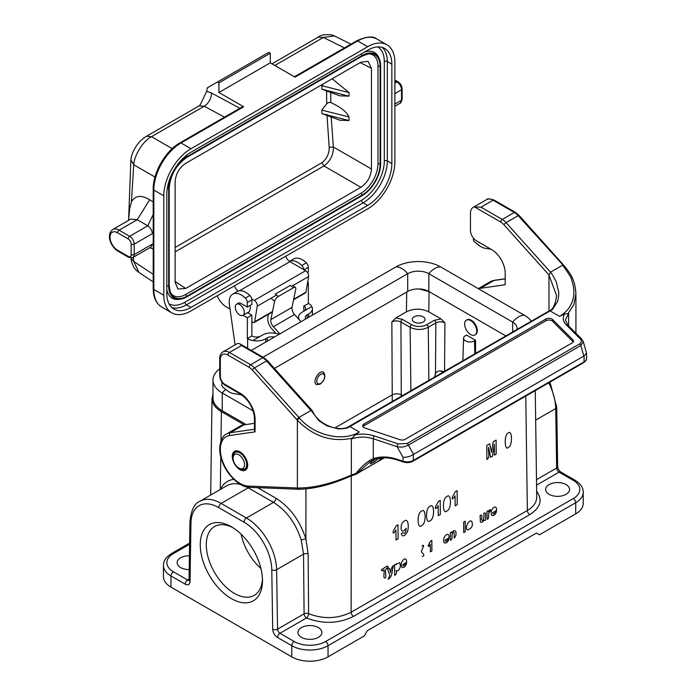 <?xml version="1.0" encoding="UTF-8"?>
<svg xmlns="http://www.w3.org/2000/svg" width="696" height="696" viewBox="0 0 696 696"><rect width="100%" height="100%" fill="white"/><g stroke="black" fill="none" stroke-linecap="round" stroke-linejoin="round"><path stroke-width="1.04" d="M320.064 384.227L316.523 384.566C311.791 382.226 319.107 369.385 323.51 372.316C326.085 375.927 324.936 379.894 320.064 384.227M319.69 383.827A5.551 3.21 120 0 0 320.725 383.383A5.551 3.21 120 0 0 323.501 380.451A5.551 3.21 120 0 0 324.51 375.466A5.551 3.21 120 0 0 317.95 377.249A5.551 3.21 120 0 0 319.69 383.827L317.898 384.288A7.047 4.072 -60 0 1 316.132 384.279M323.101 372.134A7.047 4.072 -60 0 1 324.023 373.682L324.51 375.466M212.976 394.101L212.019 398.443C212.097 403.567 215.229 407.978 221.406 411.667L244.183 424.821M475.177 334.82L475.42 334.698C476.89 333.749 477.491 331.983 477.23 329.399A8.543 4.933 -120 0 0 473.089 321.595A8.543 4.933 -120 0 0 467.016 319.812L466.416 320.169A8.543 4.933 -120 0 0 465.102 327.007A8.543 4.933 -120 0 0 470.687 334.541A8.543 4.933 -120 0 0 474.959 334.959A8.543 4.933 -120 0 0 474.959 325.102A8.543 4.933 -120 0 0 466.416 320.169M419.166 288.953L429.067 291.598L505.896 335.95L428.84 291.467A14.955 8.63 0 0 0 407.699 291.467L274.407 368.419M441.003 318.89L444.918 322.892C441.899 321.448 438.88 321.456 435.853 322.909L428.257 327.294A2.14 1.235 -120 0 0 426.752 324.71L434.348 320.325L441.003 318.89L428.78 311.834C421.324 308.311 413.876 308.311 406.421 311.834L395.824 317.95L402.427 319.386L411.649 324.71A2.14 1.235 120 0 0 410.135 327.32L400.922 321.996C397.903 320.56 394.876 320.56 391.857 321.987L395.824 317.95M475.559 340.274L474.533 340.866A6.412 3.697 180 0 1 467.495 341.658A6.412 3.697 180 0 1 463.588 338.178A6.412 3.697 180 0 1 465.467 335.637L466.494 335.037L475.559 340.274L475.559 353.472M334.75 428.014L392.222 394.841C395.25 393.44 398.269 393.449 401.279 394.841L401.288 396.346M170.964 587.111L291.781 656.867L291.781 645.705L277.547 637.484A6.838 3.95 60 0 1 272.71 629.21L271.779 569.746A39.298 22.69 -120 0 0 244 522.2L218.744 507.619A39.298 22.69 -120 0 0 190.956 523.079L190.034 581.482A6.838 3.95 60 0 1 185.197 584.17L170.964 575.949L170.964 587.111A25.63 14.799 180 0 1 163.456 576.645L163.456 565.483A25.63 14.799 180 0 0 170.964 575.949A3.419 1.975 -60 0 1 173.374 571.764L187.615 579.986L189.042 579.159M231.368 526.768A43.996 25.404 -120 0 0 200.257 544.733A43.996 25.404 -120 0 0 231.368 598.621A43.996 25.404 -120 0 0 262.488 580.655A43.996 25.404 -120 0 0 231.368 526.768L231.368 526.768M328.034 656.867L364.278 635.935L367.297 630.707L536.451 533.049L539.47 534.789L575.722 513.865L575.722 502.703L328.034 645.705L328.034 656.867A25.63 14.799 180 0 1 291.781 656.867M549.135 494.334A11.963 6.908 0 0 0 562.177 495.83A11.963 6.908 0 0 0 569.554 489.453A11.963 6.908 0 0 0 557.592 482.546A11.963 6.908 0 0 0 545.638 489.453A11.963 6.908 0 0 0 549.135 494.334M301.446 637.336A11.963 6.908 0 0 0 314.488 638.832A11.963 6.908 0 0 0 321.865 632.447A11.963 6.908 0 0 0 309.911 625.547A11.963 6.908 0 0 0 297.949 632.447A11.963 6.908 0 0 0 301.446 637.336M536.651 491.306C542.871 499.928 540.575 507.706 529.769 514.649L353.559 616.386C338.56 623.729 322.874 624.26 306.501 617.97L279.957 633.299L294.199 641.521A22.211 12.824 0 0 0 325.615 641.521L573.304 498.519A3.419 1.975 60 0 1 575.722 502.703A25.63 14.799 180 0 0 583.231 492.237L583.231 503.399A25.63 14.799 180 0 1 575.722 513.865M189.416 555.791A11.963 6.908 0 0 0 177.123 562.69A11.963 6.908 0 0 0 180.629 567.579A11.963 6.908 0 0 0 189.199 569.598M257.65 487.67L275.912 498.214C290.014 507.14 300.011 520.756 305.901 539.043L308.128 553.999L308.624 613.663C323.423 619.353 337.595 618.866 351.141 612.219L527.351 510.481C533.528 506.81 536.651 502.399 536.738 497.275L535.259 390.613M308.128 553.999A3.419 1.923 179.5 0 0 303.534 554.155L276.616 569.693L277.547 629.167L304.091 613.837A3.419 1.975 -120 0 0 306.501 617.97A3.419 1.731 -65.5 0 0 308.624 613.663A3.419 1.923 -0.5 0 0 304.091 613.837L303.534 554.155L301.255 540.192C295.809 523.244 286.561 510.647 273.502 502.373L246.706 486.956M240.659 484.538C235.361 483.12 230.759 483.511 226.835 485.712M305.953 488.949L305.901 539.043A3.419 1.053 -16.1 0 0 301.255 540.192M428.893 380.407L428.257 327.294C422.22 330.148 416.173 330.156 410.135 327.32L410.892 390.804M444.031 371.673L440.394 370.864C438.167 370.829 436.522 371.803 435.478 373.796L435.853 322.909A2.14 1.235 60 0 0 434.348 320.325M434.452 377.197L435.478 373.796M402.592 395.598L401.279 394.841L400.922 321.996A2.14 1.235 -60 0 1 402.427 319.386M392.266 401.557L391.857 321.987M414.12 322.03A6.412 3.697 0 0 0 421.097 322.831A6.412 3.697 0 0 0 425.056 319.412A6.412 3.697 0 0 0 418.653 315.714A6.412 3.697 0 0 0 412.241 319.412A6.412 3.697 0 0 0 414.12 322.03M241.094 534.18A39.724 22.933 -120 0 0 260.922 568.528M262.444 578.846A39.724 22.933 60 0 1 254.257 595.358A39.724 22.933 60 0 1 214.525 572.417A39.724 22.933 60 0 1 214.525 526.541A39.724 22.933 60 0 1 232.925 527.707M305.788 318.942A6.412 3.697 180 0 1 305.257 317.463A6.412 3.697 180 0 1 307.136 314.853L307.136 318.168M308.641 317.289L308.641 313.974L307.136 314.853M308.641 313.974A12.815 7.395 0 0 0 312.4 308.746A12.815 7.395 0 0 0 311.825 306.562L302.299 312.06A12.815 7.395 0 0 0 298.549 317.289A12.815 7.395 0 0 0 299.402 319.942M303.813 311.19L311.825 306.562A12.815 7.395 0 0 0 308.641 303.517L303.813 305.953A6.412 3.697 180 0 1 305.692 308.572A6.412 3.697 180 0 1 303.813 311.19L303.813 305.953M300.985 321.717L294.538 314.522A6.412 3.697 60 0 1 291.998 307.406L295.783 289.075A4.272 1.897 129.5 0 0 295.478 287.518A4.272 1.897 129.5 0 0 293.39 287.77L278.287 296.487A4.272 1.897 129.5 0 0 274.633 301.281L271.684 298.854M279.844 333.923L273.397 326.728A6.412 3.697 60 0 1 270.848 319.612L274.633 301.281M268.508 314.244L267.873 317.289A10.684 6.168 -120 0 0 272.119 329.156L275.894 333.358M279.096 334.35A12.815 7.395 0 0 0 262.427 335.08L252.909 340.579A12.815 7.395 0 0 0 265.75 338.743L267.264 337.865A6.412 3.697 180 0 1 274.346 337.09M247.324 338.569L247.628 338.743A12.815 7.395 0 0 0 252.909 340.579L260.922 335.95A6.412 3.697 180 0 1 251.856 335.95L247.324 338.569L247.324 317.724L243.087 315.279M235.057 344.868L229.384 304.474A17.087 9.866 60 0 1 232.742 294.121A17.087 9.866 60 0 1 245.314 298.088A4.272 2.462 60 0 1 247.324 302.543L247.324 307.084L241.286 303.604A6.516 3.758 -120 0 0 238.032 303.273A6.516 3.758 -120 0 0 237.493 303.708M307.667 282.106L308.345 282.498L308.345 303.343M289.466 261.374L293.755 258.895A17.087 9.866 60 0 1 306.327 262.862A4.272 2.462 60 0 1 308.345 267.316L308.345 271.858L307.397 272.406M303.804 269.674A4.272 2.462 -120 0 0 301.794 265.481A17.087 9.866 -120 0 0 289.475 261.374M308.345 282.498L307.519 282.976M232.742 294.121L237.275 291.502A17.087 9.866 60 0 1 249.847 295.478A4.272 2.462 60 0 1 251.856 299.924L251.856 304.474L247.324 307.084M247.619 312.661L251.856 315.114L247.324 317.724M251.856 335.95L251.856 315.114M291.998 307.406L270.848 319.612M293.39 287.77L290.441 285.334L275.338 294.06L278.287 296.487M219.719 368.819A31.607 18.253 0 0 0 212.976 380.086L212.976 397.851A31.607 18.253 0 0 0 222.233 410.753L246.123 424.543M212.976 380.086A31.607 18.253 0 0 0 222.233 392.988L253.144 410.831M531.335 321.265A31.607 18.253 180 0 0 524.445 315.297L440.62 266.907A31.607 18.253 0 0 0 395.92 266.907L251.273 350.41M440.62 266.907A17.087 9.866 120 0 0 428.84 273.702A14.955 8.63 0 0 0 407.699 273.702L263.053 357.213M428.84 291.467L428.84 273.702L512.665 322.1A14.955 8.63 180 0 1 517.041 328.207A14.955 8.63 180 0 1 516.832 329.634M239.615 468.425A8.117 4.689 60 0 1 238.841 468.043A8.117 4.689 60 0 1 233.099 458.107A8.117 4.689 60 0 1 238.58 454.645A8.117 4.689 60 0 1 244.557 464.119A8.117 4.689 60 0 1 239.615 468.425M563.238 265.976L563.229 265.985A2.14 0.566 -41.2 0 1 564.178 265.741C570.659 273.989 575.009 279.374 575.923 293.79L573.861 304.665L567.927 313.713L564.517 313.931L559.558 316.358C568.067 311.338 573.104 303.708 573.774 294.295C574.209 290.154 573.487 285.343 571.599 279.87C571.894 278.757 569.102 274.128 563.229 265.985L562.577 265.22L550.501 272.197L506.088 222.642A12.815 7.395 -120 0 0 502.26 219.449L481.023 207.191L474.507 206.912A12.815 7.395 -120 0 0 473.106 207.425A12.815 7.395 -120 0 0 470.452 213.298L470.452 230.385A8.543 4.933 -120 0 0 476.49 240.851L491.593 249.568A19.227 11.101 60 0 1 505.192 273.11L505.192 284.742L480.388 288.318A29.902 17.261 -120 0 0 478.491 288.762M362.938 426.7A4.272 2.462 180 0 1 363.912 425.83L545.873 320.769A4.272 2.462 180 0 1 552.598 321.282L572.93 341.623A4.272 2.462 180 0 1 573.226 341.98M545.873 319.029A4.272 2.462 180 0 1 552.598 319.542L572.93 339.874A4.272 2.462 180 0 1 573.504 341.11A4.272 2.462 180 0 1 572.251 342.85L405.176 439.315A4.272 2.462 180 0 1 400.017 439.707L364.8 427.962A4.272 2.462 180 0 1 362.66 425.83A4.272 2.462 180 0 1 363.912 424.082L545.873 319.029L545.873 320.769M550.423 272.38C551.606 273.293 553.564 276.495 556.304 281.993L558.74 292.346C558.836 295.678 558.366 298.889 557.322 301.968L552.415 309.555L550.162 310.433C553.381 308.763 555.521 303.804 556.574 295.539L548.987 275.059L548.987 311.077M255.084 419.253A2.14 1.235 180 0 1 254.458 418.383L254.458 430.267L255.084 431.851L255.084 419.253A21.358 12.328 60 0 0 239.981 393.092L224.878 384.375A6.412 3.697 -120 0 1 220.345 376.527L220.345 359.432A10.684 6.168 -120 0 1 227.896 355.073L249.133 367.331A10.684 6.168 -120 0 1 252.326 369.994L296.731 419.549L298.88 417.461L310.964 410.483L312.469 411.536M310.964 410.483L266.551 360.937A12.815 7.395 -120 0 0 262.723 357.744L241.495 345.486L239.737 343.763L237.989 343.467A12.815 7.395 -120 0 0 236.596 343.981L222.998 351.828A12.815 7.395 60 0 1 229.41 352.463L250.638 364.721A12.815 7.395 60 0 1 254.475 367.914L299.55 418.218A2.14 0.566 -41.2 0 0 297.366 420.28C313.635 436.601 331.992 442.552 352.428 438.132L351.35 438.959L351.35 475.063L356.03 473.419C360.832 467.033 368.149 460.595 373.282 458.69L373.282 438.758L397.085 446.693A2.14 0.87 -71.6 0 1 398.147 443.883L407.099 443.526L579.559 343.963C581.734 342.345 581.934 340.622 580.168 338.795L566.422 325.049C563.02 321.5 562.385 317.794 564.517 313.931M254.458 423.342L243.878 424.865A29.902 17.261 -120 0 0 240.129 426.143L226.539 433.991A29.902 17.261 60 0 1 230.289 432.712L243.878 424.865M232.281 456.315A10.892 6.29 60 0 1 234.535 451.33A10.892 6.29 60 0 1 245.427 457.611A10.892 6.29 60 0 1 245.427 470.192A10.892 6.29 60 0 1 237.031 467.277A10.892 6.29 60 0 1 232.281 456.315M373.952 459.734L371.212 462.196L370.255 463.997L374.352 461.961L378.302 458.447M584.075 355.934L413.311 454.523L413.311 460.439L584.075 361.85L584.075 355.934L586.519 353.037M413.563 454.366L408.378 445.092C404.863 446.962 401.096 447.502 397.085 446.693L403.001 457.289C406.69 457.446 410.127 456.524 413.311 454.523M374.866 459.369A1.705 1.148 -109.7 0 1 374.7 459.447A1.705 1.148 -109.7 0 1 373.282 458.69C380.468 456.228 388.499 456.437 397.355 459.343A1.705 0.696 -71.6 0 0 397.668 460.108L403.315 461.987A1.705 0.696 -71.6 0 1 403.001 461.222A8.543 4.933 -0 0 0 413.311 460.439A1.705 0.983 -120 0 1 412.963 461.222L583.718 362.633A1.705 0.983 -120 0 0 584.075 361.85A8.543 4.933 -0 0 0 586.58 358.362L586.58 353.672M586.537 353.116L583.3 341.684L580.838 345.52A2.14 1.235 -120 0 0 579.559 343.963M567.927 313.713L568.615 313.522L568.615 325.972M377.832 461.492L384.157 457.846M361.163 471.018A2.14 1.235 60 0 1 360.815 471.418L384.34 457.837L356.491 473.802L370.411 461.483L374.552 459.482M381.295 457.994L378.093 461.239M356.03 473.419L356.491 473.802M355.943 474.307L351.123 475.951A2.14 0.774 -114.9 0 0 351.35 475.063C331.183 483.868 313.191 488.174 297.375 487.983L297.375 420.28L296.714 419.523M311.182 410.518L318.011 419.584C317.837 420.062 320.934 422.185 327.311 425.961L337.708 428.762C338.169 429.127 346.712 428.579 347.748 427.718L349.931 426.578L359.293 431.981L355.082 434.843L352.428 438.132M359.293 431.981C343.189 442.056 314.644 435.87 299.558 418.209M583.831 356.065L580.838 345.52L408.378 445.092A2.14 1.235 -120 0 0 407.099 443.526M583.3 341.684L581.673 339.03A2.14 1.514 135 0 0 580.168 338.795M481.023 207.191L493.107 200.213L514.344 212.471L502.26 219.449A2.14 1.235 120 0 0 500.746 222.067A10.684 6.168 60 0 1 503.939 224.73A2.14 0.6 138.1 0 1 506.088 222.642L518.172 215.664L563.456 265.559M552.415 309.555L348.722 427.231M559.558 316.358L550.197 310.955M503.939 224.73L548.987 274.99L550.423 272.371M355.299 473.993L356.256 474.002L355.299 473.993M255.084 431.851L229.576 435.522A27.77 16.034 -120 0 0 222.729 461.613A27.77 16.034 -120 0 0 248.281 486.095L297.375 487.983L299.576 489.062M296.714 487.983L298.88 489.062M347.748 427.718L348.27 427.492L347.748 427.718M348.722 427.274L349.931 426.578M490.958 249.203A19.227 11.101 -120 0 0 490.793 249.177L485.086 248.263A17.087 9.866 60 0 1 478.857 245.288L474.637 241.99A2.14 1.235 60 0 1 473.402 239.328L473.541 238.258M242.634 395.554A19.227 11.101 -120 0 0 239.18 394.441L233.473 393.536A17.087 9.866 60 0 1 227.235 390.56L223.025 387.254A2.14 1.235 60 0 1 221.789 384.601L222.076 382.33M153.207 214.368L147.787 225.817L129.665 236.275L119.094 230.176A12.815 7.395 -120 0 0 112.682 229.541L130.813 219.075L137.216 219.71L147.787 225.817C150.536 227.714 152.05 230.333 152.32 233.665L153.207 231.899M129.743 208.234L131.448 201.901C135.172 195.419 141.253 194.706 149.675 199.743L153.207 202.066M153.207 244.861L152.32 244.122L150.989 247.054M217.204 295.783A14.955 8.63 -120 0 0 226.235 306.858L230.028 309.05M251.856 321.648L253.144 322.396A2.14 1.235 -120 0 0 254.214 322.5A2.14 1.235 -120 0 0 254.632 321.813L257.25 306.188A4.272 2.462 -120 0 0 254.275 300.376L251.743 298.915M285.786 256.189A6.412 3.697 -120 0 0 289.919 261.661L305.622 270.727A4.272 2.462 60 0 1 308.598 276.538L305.979 292.163A2.14 1.235 60 0 1 305.561 292.851L293.573 299.776M238.197 291.076A6.412 3.697 60 0 1 234.43 285.83M166.822 194.071A34.174 19.732 -60 0 1 190.982 152.215L367.688 50.199A34.174 19.732 -60 0 1 384.775 48.511A34.174 19.732 -60 0 1 391.857 64.154L391.857 163.56A34.174 19.732 -60 0 1 367.688 205.407L190.982 307.432A34.174 19.732 -60 0 1 173.896 309.12A34.174 19.732 -60 0 1 166.822 293.477L166.822 194.071M371.464 68.304L368.097 61.309L360.902 62.196L185.693 163.351C179.272 167.779 175.749 173.878 175.122 181.656L175.122 282.358L177.959 289.031L185.693 288.457L360.902 187.302C367.305 182.865 370.82 176.767 371.464 168.998L371.464 68.304L360.137 62.64M349 116.945C345.338 109.081 334.341 104.435 330.783 102.442L328.016 102.677L326.65 103.843L321.83 110.116L321.952 113.639L349.018 120.556L349 116.945L321.83 110.116M330.496 102.321L328.016 102.677M323.431 83.833L321.952 85.73L321.83 89.192L339.9 95.822L349 96.17L349.018 92.577L332.192 78.77M321.952 85.73L349.018 92.577M349 96.17L322.413 89.34M339.918 120.251L349.018 120.556M371.464 168.998L333.349 146.995L329.208 147.334C329.234 153.703 326.807 158.827 321.917 162.699L323.936 165.961C330.443 161.028 333.575 154.703 333.349 146.995L331.174 116.771M326.92 114.327L329.208 147.334M367.793 53.905A24.151 13.946 -60 0 1 377.971 66.068L377.971 163.725A24.151 13.946 -60 0 1 360.893 193.305L185.701 294.452A24.151 13.946 -60 0 1 170.076 291.72M166.822 289.475A27.109 15.651 120 0 0 178.855 299.358L180.499 299.132A26.004 15.008 -60 0 1 168.676 286.134L169.206 285.899L169.198 188.294M166.822 285.847L168.676 286.134L168.676 188.468A26.004 15.008 -60 0 1 187.059 156.626L362.251 55.48A26.004 15.008 -60 0 1 379.424 59.221L378.798 57.69A27.109 15.651 120 0 0 364.217 52.2M171.764 312.826L161.794 307.066A38.445 22.194 120 0 1 153.833 289.466L153.833 190.06A38.445 22.194 120 0 1 181.012 142.976A2.14 1.235 -120 0 0 179.951 142.871L242.626 106.688A2.14 1.235 60 0 1 243.696 106.793L181.012 142.976L190.982 148.735A38.445 22.194 120 0 0 163.795 195.82L163.795 295.226A38.445 22.194 120 0 0 171.764 312.826A38.445 22.194 120 0 0 190.982 310.921L367.688 208.896A38.445 22.194 120 0 0 394.876 161.811L394.876 62.405A38.445 22.194 120 0 0 386.906 44.805A38.445 22.194 120 0 0 367.688 46.71L357.718 40.96L295.043 77.143L270.274 62.84L270.274 53.253L268.76 52.383L207.321 87.853A512.613 295.957 60 0 0 206.695 91.35L211.506 93.02L239.894 108.263M190.982 148.735L367.688 46.71M243.696 106.793L218.927 92.49L218.927 82.902L217.413 82.024M218.927 82.902L270.274 53.253M218.927 92.49L270.274 62.84M344.389 47.928L323.379 37.445L318.22 37.105C320.16 35.113 324.562 34.348 331.418 34.8L334.437 35.914L323.379 37.445L274.833 65.476M334.524 35.966L350.932 44.152M242.982 315.34A6.412 3.697 60 0 1 240.877 315.505A6.412 3.697 60 0 1 235.831 310.094A6.412 3.697 60 0 1 236.57 304.239A6.412 3.697 60 0 1 240.981 305.448A6.412 3.697 60 0 1 244.165 311.051A6.412 3.697 60 0 1 242.982 315.34L249.429 311.608L250.516 307.388L249.96 305.57M130.909 258.007L133.736 261.461L139.052 272.527C136.512 270.674 132.249 267.725 130.874 257.755M224.512 117.145L204.215 106.244L199.143 105.862L146.508 136.251L151.502 136.677C142.088 141.479 133.85 157.096 133.736 164.769L130.883 159.88L128.621 219.614M200.17 104.939L206.695 91.35M308.119 273.685A6.412 3.697 -120 0 0 307.649 272.258M381.582 569.458C383.626 569.006 388.394 563.786 388.081 567.492C383.757 568.823 386.41 574.183 385.732 577.619C382.435 579.803 384.749 572.147 384.018 569.833C382.243 571.39 381.434 571.259 381.582 569.458M390.673 572.547C390.787 569.328 391.77 566.944 393.623 565.404C391.674 569.989 392.988 576.723 388.15 579.202L389.856 575.253L387.55 568.919C390.23 566.57 389.716 571.155 390.673 572.547M396.302 525.758L397.99 524.784L398.103 538.852L396.015 540.053L395.937 529.934C394.675 532.37 392.527 534.798 393.249 531.083L396.302 525.758M399.635 562.812C400.922 565.831 400.357 568.475 397.929 570.746L396.198 570.633C396.772 572.834 396.268 574.418 394.667 575.366L394.589 564.856C396.398 563.003 395.685 566.222 396.807 563.76L399.635 562.812M403.837 559.34C405.672 558.253 406.621 559.236 406.69 562.272L402.767 564.534C403.315 567.997 404.846 563.551 406.612 563.464C405.29 566.892 403.671 568.145 401.766 567.223C400.618 564.125 401.314 561.498 403.837 559.34M404.437 521.06C407.821 517.606 409.509 526.611 407.204 532.144C404.463 536.486 402.471 537.034 401.235 533.788C403.088 531.674 403.323 533.528 404.472 533.197C405.376 532.979 405.925 531.344 406.125 528.29L404.167 530.604C400.07 533.44 399.93 523.009 404.437 521.06M421.532 511.195C426.152 506.818 426.413 524.297 421.645 525.506C417.513 530.448 416.356 513.082 421.532 511.195M430.563 541.131L431.833 540.4L431.911 550.954L430.354 551.85L430.293 544.263C428.875 546.856 428.197 547.143 428.275 545.125L430.563 541.131M429.98 506.314C434.6 501.938 434.861 519.425 430.093 520.625C425.961 525.567 424.804 508.21 429.98 506.314M438.541 501.372L440.237 500.398L440.342 514.466L438.262 515.666L438.184 505.548C436.914 507.984 434.765 510.412 435.487 506.697L438.541 501.372M446.275 534.832C448.111 533.754 449.068 534.737 449.129 537.773L445.205 540.035C445.753 543.498 447.284 539.043 449.05 538.965C447.728 542.384 446.11 543.637 444.205 542.723C443.056 539.626 443.752 536.99 446.275 534.832M446.875 496.561C451.495 492.185 451.756 509.663 446.989 510.873C442.856 515.814 441.699 498.449 446.875 496.561M455.663 531.126C456.445 533.858 455.967 536.172 454.236 538.069L454.088 532.64C452.965 531.718 452.252 532.814 451.948 535.92C452.435 538.182 451.922 539.635 450.416 540.27L450.355 532.658C451.434 531.709 451.922 531.805 451.817 532.936L453.748 530.526L455.663 531.126M455.445 491.611L457.133 490.637L457.237 504.713L455.158 505.914L455.08 495.787C453.809 498.232 451.669 500.659 452.383 496.944L455.445 491.611M463.64 522.078L465.198 521.173L465.285 531.683L463.719 532.588L463.64 522.078M471.714 521.278C473.297 525.202 472.071 528.038 468.025 529.804C464.389 530.57 467.816 518.92 471.714 521.278M483.903 513.291C486.965 511.099 484.868 517.972 485.521 519.999C483.668 521.843 484.459 518.581 483.215 521.147C481.937 522.557 480.98 522.792 480.353 521.87L480.092 515.492C481.658 514.535 482.189 515.397 481.675 518.085C480.492 519.433 484.146 524.645 483.903 513.291M489.81 509.707C491.072 509.881 491.019 510.525 489.636 511.621L488.731 513.222C488.731 515.432 488.653 519.999 487.07 519.103L487.017 511.49C488.079 510.551 488.566 510.638 488.479 511.734L489.81 509.707M493.768 507.419C495.604 506.34 496.553 507.314 496.613 510.359L492.698 512.621C493.238 516.084 494.778 511.63 496.535 511.543C495.213 514.97 493.603 516.223 491.689 515.31C490.55 512.204 491.237 509.576 493.768 507.419M493.168 441.777L496.1 440.09L496.204 454.105L494.395 455.149L494.308 444.118L492.472 456.263L490.593 457.342L488.601 447.415C487.765 451.295 490.61 457.289 486.869 459.49L486.765 445.483L489.68 443.796L491.515 452.339L493.168 441.777M508.271 433.008C512.378 428.927 512.621 446.414 508.385 447.319C504.713 451.991 503.669 434.565 508.271 433.008M422.011 546.116C425.639 543.141 421.933 549.362 421.419 551.58C422.002 553.25 426.091 555.208 422.263 556.522M221.406 411.667L220.997 440.838M220.78 456.776L220.327 489.471M220.432 489.41C223.294 483.511 227.749 480.153 233.795 479.344M429.067 291.598L428.78 311.834M444.918 322.892L444.553 371.368M406.421 311.834L406.708 292.042M248.907 487.304A3.419 1.975 -60 0 1 248.246 487.8L221.163 503.434L246.419 518.015L273.502 502.373A3.419 1.975 -60 0 0 275.912 498.214M573.304 498.519A22.211 12.824 0 0 0 573.304 480.379L559.062 472.158L536.564 485.147M189.599 544.255L173.374 553.625A22.211 12.824 0 0 0 173.374 571.764M351.271 475.881L351.141 612.219A3.419 1.975 60 0 0 353.559 616.386M529.769 514.649A3.419 1.975 60 0 1 527.351 510.481L525.776 396.085M536.494 479.657L556.643 468.025L555.721 408.552L535.668 420.132M325.615 641.521A3.419 1.975 60 0 1 328.034 645.705A25.63 14.799 180 0 1 291.781 645.705A3.419 1.975 120 0 1 294.199 641.521M573.304 480.379A3.419 1.975 -60 0 1 575.009 480.214L560.767 471.992A3.419 1.975 -60 0 0 559.062 472.158A3.419 1.975 60 0 1 556.643 468.025A3.419 1.94 -0.9 0 0 557.644 466.625L556.722 407.16A3.419 1.94 -0.9 0 1 555.721 408.552A42.717 24.665 -120 0 0 548.726 382.835M226.774 485.747L199.804 501.32A42.717 24.665 60 0 1 221.163 503.434A3.419 1.975 120 0 0 218.744 507.619M244 522.2A3.419 1.975 120 0 1 246.419 518.015A42.717 24.665 60 0 1 276.616 569.693A3.419 1.94 179.1 0 1 271.779 569.746M272.71 629.21A3.419 1.94 179.1 0 0 277.547 629.167A3.419 1.975 -120 0 0 279.957 633.299A3.419 1.975 120 0 0 277.547 637.484M185.197 584.17A3.419 1.975 -60 0 1 187.615 579.986A3.419 1.975 -120 0 0 189.016 580.273M190.956 523.079A3.419 2.01 -179.1 0 1 189.956 521.635C191.113 510.246 194.401 503.478 199.804 501.32M190.034 581.482A3.419 2.01 -179.1 0 1 189.034 580.029L189.956 521.635M163.456 565.483C163.229 561.185 165.97 557.183 171.668 553.459A3.419 1.975 60 0 1 173.374 553.625M440.394 370.864L442.908 372.316M411.649 324.71C416.678 327.085 421.715 327.085 426.752 324.71M474.82 353.899L474.533 340.866M247.628 348.305L247.628 338.743M267.264 341.179L267.264 337.865M265.75 338.743L265.75 342.058M306.327 262.862L301.794 265.481M308.345 267.316L304.03 269.804M249.847 295.478L245.314 298.088M251.856 299.924L247.324 302.543M294.538 314.522L273.397 326.728M222.233 410.753L222.233 392.988A17.087 9.866 -60 0 1 225.791 389.429M395.92 266.907A17.087 9.866 60 0 1 407.699 273.702L407.699 291.467M524.445 315.297A17.087 9.866 120 0 0 512.665 322.1L512.665 332.044M236.692 450.817L235.848 451.304A10.249 5.916 60 0 1 237.197 450.86M247.158 468.121A10.249 5.916 60 0 1 246.106 469.06L240.92 469.165L239.911 468.66A9.631 5.559 60 0 0 240.825 469.121A9.631 5.559 60 0 0 246.689 464.006A9.631 5.559 60 0 0 239.607 452.774A9.631 5.559 60 0 0 233.099 456.872C232.725 455.097 233.647 453.244 235.848 451.304M552.598 321.282L552.598 319.542M572.93 341.623L572.93 339.874M363.912 425.83L363.912 424.082M312.313 410.718L267.508 360.719L263.793 357.64A2.14 1.235 120 0 0 262.723 357.744L250.638 364.721A2.14 1.235 -60 0 0 249.133 367.331M267.508 360.719A2.14 0.6 138.1 0 0 266.551 360.937L254.475 367.914A2.14 0.6 -41.9 0 0 252.326 369.994M241.495 345.486L229.41 352.463A2.14 1.235 -60 0 0 227.896 355.073M229.576 435.522A2.14 1.696 -98.2 0 1 230.289 432.712L254.458 429.232M374.352 461.961L373.561 460.047M403.001 457.289L403.001 461.222L397.355 459.343M581.673 339.03L567.936 325.284L565.413 320.012L568.615 313.522M355.082 434.843C361.781 433.617 368.201 433.982 374.352 435.948A2.14 0.87 -71.6 0 0 373.282 438.758C365.905 436.514 358.597 436.583 351.35 438.959M248.281 486.095A2.14 1.636 92.2 0 0 249.681 487.357C240.216 487.548 226.826 475.203 222.05 460.978C216.952 448.215 221.171 435.835 226.539 433.991M239.981 393.092A2.14 1.235 120 0 0 240.425 394.075L225.321 385.349C221.876 383.026 220.014 379.798 219.719 375.657L219.719 358.562C219.666 355.604 220.754 353.359 222.998 351.828M224.878 384.375A2.14 1.235 120 0 0 225.321 385.349M220.345 376.527A2.14 1.235 180 0 1 219.719 375.657M220.345 359.432A2.14 1.235 180 0 1 219.719 358.562M374.352 435.948L398.147 443.883M567.936 325.284A2.14 1.514 135 0 0 566.422 325.049M494.177 200.109C489.61 198.656 487.122 198.482 486.695 199.578A12.815 7.395 60 0 1 493.107 200.213A2.14 1.235 -60 0 1 494.177 200.109L515.405 212.367A2.14 1.235 -60 0 0 514.344 212.471A12.815 7.395 60 0 1 518.172 215.664A2.14 0.6 -41.9 0 1 519.12 215.447L564.186 265.75M474.507 206.912L500.746 222.067M505.192 278.748L494.482 280.297A2.14 1.696 81.8 0 0 493.986 280.471L505.192 278.852M494.482 280.297L490.236 281.75A29.902 17.261 60 0 1 493.986 280.471L480.388 288.318M149.675 199.743L137.216 219.71L119.094 230.176A2.14 1.235 -60 0 0 117.581 232.786L128.151 238.893A4.272 2.462 60 0 1 131.179 244.122L131.179 254.588A4.272 2.462 60 0 1 128.151 256.337L117.581 250.229A10.684 6.168 60 0 1 110.029 237.153A10.684 6.168 60 0 1 117.581 232.786M152.32 233.665L134.197 244.122A6.412 3.697 -120 0 0 129.665 236.275A2.14 1.235 -60 0 0 128.151 238.893M152.32 244.122L134.197 254.588A2.14 1.235 180 0 1 131.179 254.588M150.989 247.063L132.866 257.52A6.412 3.697 -120 0 0 134.197 254.588L134.197 244.122A2.14 1.235 0 0 1 131.179 244.122M128.151 256.337A2.14 1.235 120 0 0 128.595 257.311L132.866 257.52M117.581 250.229A2.14 1.235 120 0 0 118.024 251.204C111.412 247.376 105.461 235.074 112.682 229.541M254.632 321.813L272.527 311.477M293.677 299.271L305.979 292.163M257.25 306.188L276.538 295.052M293.042 285.517L308.598 276.538M254.275 300.376L305.622 270.727M289.919 261.661L239.511 290.763M394.876 93.621L401.522 89.784A6.412 3.697 -120 0 0 396.99 81.937L394.876 80.719M394.876 83.163L396.99 81.937A2.14 1.235 -60 0 1 398.06 81.832C400.574 83.529 401.94 85.886 402.14 88.914L402.14 99.38A2.14 1.235 180 0 1 401.522 100.25L401.522 89.784A2.14 1.235 0 0 0 402.14 88.914M402.14 99.38L400.191 103.182A6.412 3.697 -120 0 0 401.522 100.25L394.876 104.087M171.781 307.554A34.174 19.732 120 0 0 186.45 304.813L190.982 307.432M377.763 46.928A32.042 18.496 -60 0 1 384.305 61.535L384.305 160.941A32.042 18.496 -60 0 1 361.65 200.178L184.945 302.203A2.14 1.235 -120 0 0 186.45 304.813L363.155 202.797L367.688 205.407M361.65 200.178A2.14 1.235 -120 0 0 363.155 202.797A34.174 19.732 120 0 0 387.324 160.941L391.857 163.56M384.305 160.941A2.14 1.235 180 0 1 387.324 160.941L387.324 61.535L391.857 64.154M384.305 61.535A2.14 1.235 0 0 1 387.324 61.535A34.174 19.732 120 0 0 382.356 47.459M330.783 102.442L330.774 92.185M326.633 90.654L326.65 103.843M185.693 288.457L175.122 281.471M175.122 251.874L323.936 165.961L360.902 187.302M321.917 162.699L175.122 247.454M169.198 285.96A25.265 14.581 120 0 0 170.372 292.511A25.265 14.581 120 0 0 187.059 296.139L362.251 194.993L360.893 193.305M187.163 296.679L362.32 195.576L187.12 296.731L180.499 299.132A26.004 15.008 -60 0 0 187.059 296.748L185.701 294.452M187.059 157.226A25.265 14.581 120 0 0 169.198 188.172L169.206 188.242C170.276 175.061 176.253 164.726 187.12 157.209L187.059 157.226M186.189 155.547L187.128 157.209L362.311 56.063L187.163 157.166M380.634 66.224L380.651 163.83C379.572 177.315 373.456 187.894 362.311 195.576L362.251 194.993A25.265 14.581 120 0 0 380.112 164.056L380.112 66.398L377.971 66.068M377.971 163.725L380.651 163.83L380.651 66.155L379.424 59.221A26.004 15.008 -60 0 1 380.634 66.094L380.112 66.398A25.265 14.581 120 0 0 368.628 53.757A25.265 14.581 120 0 0 362.364 56.019M380.634 163.882A26.004 15.008 -60 0 1 362.364 195.532M167.301 188.259L169.206 188.242L169.206 285.891L170.372 292.511M368.628 53.757L362.311 56.063L361.076 54.018M184.945 302.203A32.042 18.496 -60 0 1 169.015 303.839M376.945 39.054A38.445 22.194 120 0 0 357.718 40.96A2.14 1.235 -120 0 0 356.648 40.855C366.383 36.41 373.152 35.809 376.945 39.054L386.906 44.805M161.794 307.066C156.113 303.482 153.251 297.322 153.207 288.596A2.14 1.235 180 0 0 153.833 289.466L163.795 295.226M153.207 288.596L153.207 189.19A2.14 1.235 180 0 0 153.833 190.06L163.795 195.82M133.362 257.242L133.736 261.461L153.207 274.328M154.982 177.028L133.736 164.769L131.448 201.901M211.506 93.02A10.684 6.377 -61.8 0 1 204.215 106.244L151.502 136.677L172.216 148.639M212.019 398.443L210.688 495.03M189.034 580.029L188.964 580.499L189.329 580.151M171.668 553.459L189.617 543.089M583.231 492.237C583.396 487.861 580.655 483.85 575.009 480.214M560.767 471.992C558.984 470.67 557.94 468.887 557.644 466.625M549.979 382.113L556.722 407.16M463.588 338.178L462.866 360.798M298.549 317.289L298.549 318.994M312.4 315.123L312.4 308.746M292.52 285.09L295.478 287.518M246.95 468.573L246.106 469.06M238.841 468.043L239.911 468.66M233.099 458.107L233.099 456.872M474.959 334.959L475.42 334.698M263.793 357.64L239.737 343.754M403.315 461.987C406.769 463.005 409.988 462.753 412.963 461.222M583.718 362.633C585.797 361.12 586.745 359.693 586.58 358.362M370.411 461.483L374.709 459.447C381.469 457.107 389.116 457.324 397.668 460.108M254.458 418.383C253.579 408.082 248.898 399.983 240.425 394.075M575.923 293.799L575.923 333.28M515.405 212.367L519.12 215.456M360.815 471.418L356.1 474.246M351.123 475.951C331.592 484.581 314.166 489.01 298.854 489.253L298.192 489.245M298.158 489.245L249.707 487.357M550.475 310.164L347.878 427.126C338.874 431.72 318.55 425.343 312.382 410.866M486.695 199.578L473.106 207.425M490.236 281.75L478.282 288.649M128.595 257.311L118.024 251.204M153.207 249.072L149.918 247.68M272.423 311.982L254.214 322.5M400.191 103.182L394.876 106.253M394.876 79.996L398.06 81.832M339.961 120.269L322.335 113.735M153.207 189.19C152.885 172.721 165.526 150.832 179.951 142.871M294.417 76.786L356.648 40.855M271.962 63.814L318.22 37.105M153.207 281.88L139.061 272.527M129.787 207.817L128.551 220.38M146.508 136.251C142.506 138.861 139.722 141.288 138.165 143.533C132.605 150.484 130.865 157.67 130.883 159.88M200.161 104.939L199.143 105.862M236.57 304.239L238.667 303.03"/></g></svg>
